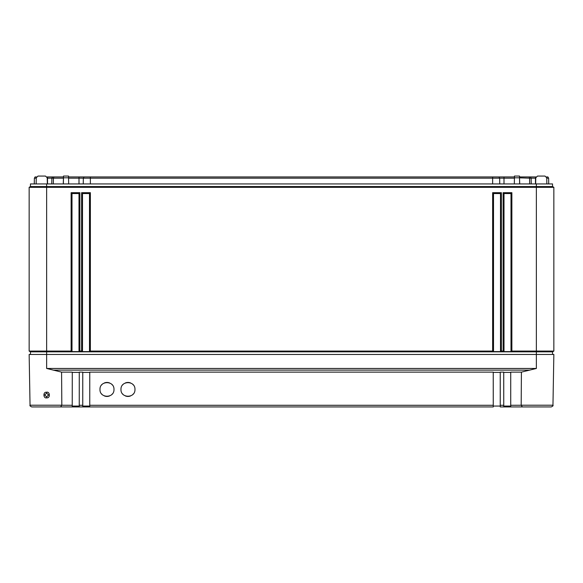 <?xml version="1.0" encoding="UTF-8"?>
<svg xmlns="http://www.w3.org/2000/svg" width="583" height="583" viewBox="0 0 583 583"><rect width="100%" height="100%" fill="white"/><g stroke="black" fill="none" stroke-linecap="round" stroke-linejoin="round"><path stroke-width="0.87" d="M546.526 176.941L547.903 176.941L548.625 178.165L548.727 183.936M535.988 176.941L530.413 176.941L531.135 178.165L531.237 183.936M519.511 176.941L530.413 176.941M514.446 176.941L498.931 176.941L499.653 178.165L499.755 183.936M68.554 176.941L498.931 176.941M63.489 176.941L53.92 176.941L53.41 178.165L53.337 183.936M47.012 176.941L53.92 176.941M36.248 178.165L34.375 178.165L35.097 176.941L36.474 176.941M52.587 176.941L51.865 178.165L47.238 178.165M51.763 183.936L51.865 178.165L63.467 178.165M84.069 176.941L83.347 178.165L68.575 178.165M83.245 183.936L83.347 178.165L90.365 178.165L90.365 183.936M492.635 176.941L492.635 178.165L90.365 178.165L90.365 176.941M492.635 183.936L492.635 178.165L504.004 178.165L504.004 183.936M514.425 178.165L504.004 178.165L504.004 176.941M519.533 178.165L519.73 183.936M529.08 176.941L529.59 178.165L519.533 177.851M529.663 183.936L529.59 178.165L535.486 178.165L535.486 183.936M535.762 178.165L535.486 176.941M546.752 178.165L548.625 178.165M34.375 178.165L34.273 183.936M30.462 354.464L30.462 351.841L29.15 351.083L29.15 187.318L30.462 186.56L30.462 183.936L552.538 183.936L552.538 186.56L553.85 187.318L552.538 186.56L536.36 186.56L536.36 183.936M47.34 183.936L47.23 177.786L45.481 176.066L38.004 176.066L45.481 176.066M537.519 176.066L544.996 176.066L537.519 176.066L535.77 177.786L535.66 183.936M514.323 183.936L514.461 176.066L519.497 176.066L519.635 183.936M63.365 183.936L63.503 176.066L68.539 176.066L68.677 183.936M546.854 183.936L546.745 177.786L544.996 176.066M38.004 176.066L36.255 177.786L36.146 183.936M30.462 351.841L552.538 351.841L553.85 351.083L553.85 187.318L536.36 187.318L536.36 186.56L46.64 186.56L46.64 183.936M552.538 354.464L552.538 351.841M29.15 351.083L30.025 351.585L29.15 351.083L71.126 351.083L71.126 192.681L79.871 192.681L79.871 351.083L81.62 351.083L81.62 192.681L90.365 192.681L90.365 351.083L492.635 351.083L492.635 192.681L501.38 192.681L501.38 351.083L503.129 351.083L503.129 192.681L511.874 192.681L511.874 351.083L553.85 351.083L552.976 351.585L553.85 351.083M521.18 405.214L552.961 405.214L553.85 354.464L46.64 354.464L46.64 186.56L30.462 186.56L29.15 187.318L536.36 187.318L536.36 368.463L521.413 372.129L521.18 405.243L522.368 406.934L510.774 406.934L510.73 405.28L521.187 405.243M511.874 192.681L511 193.556L511 351.585L504.004 351.585L503.129 351.083M511.874 351.083L511 351.585M79.871 351.083L78.997 351.585L72.001 351.585L71.126 351.083M90.365 351.083L89.49 351.585L82.495 351.585L81.62 351.083M501.38 351.083L500.505 351.585L493.51 351.585L492.635 351.083M72.001 351.585L72.001 193.556L78.997 193.556L78.997 351.585M71.126 192.681L72.001 193.556M79.871 192.681L78.997 193.556M504.004 351.585L504.004 193.556L511 193.556M493.51 351.585L493.51 193.556L500.505 193.556L500.505 351.585M82.495 351.585L82.495 193.556L89.49 193.556L89.49 351.585M503.129 192.681L504.004 193.556M501.38 192.681L500.505 193.556M492.635 192.681L493.51 193.556M90.365 192.681L89.49 193.556M81.62 192.681L82.495 193.556M79.244 406.934L79.266 372.129L82.764 372.129L82.75 406.934L31.788 406.934L72.226 406.934L72.27 372.129L61.587 372.129L46.64 368.463L46.64 354.464L29.15 354.464L30.039 405.214L61.813 405.214M46.64 396.899L48.564 394.975L46.64 396.95L44.716 394.968L46.64 396.899M46.64 393.102L48.564 394.975L46.64 393.102L44.716 394.968L46.64 393.102L46.64 392.242C49.912 391.295 50.561 398.386 46.64 397.839C43.368 398.779 42.719 391.689 46.64 392.242M61.587 372.129L61.82 405.243L72.27 405.28M522.368 406.934L551.212 406.934L507.829 406.934L507.829 406.06M503.756 406.934L500.25 406.934L500.236 372.129L503.734 372.129L503.756 406.934L507.829 406.934L500.411 406.934M45.817 406.934L31.788 406.934C30.185 406.205 29.602 405.63 30.039 405.214C29.602 405.63 30.185 406.205 31.788 406.934M551.212 406.934C552.815 406.205 553.398 405.63 552.961 405.214C553.398 405.63 552.815 406.205 551.212 406.934L537.183 406.934M75.171 406.06L75.171 406.934L493.254 406.934L493.24 372.129L89.76 372.129L89.76 405.28L493.24 405.28M503.734 406.06L510.73 406.06M493.24 406.06L500.236 406.06M72.27 406.06L79.266 406.06M82.764 406.06L89.76 406.06M89.746 406.934L89.76 405.28M60.632 406.934L61.82 405.243M521.413 372.129L510.73 372.129L510.73 405.28M99.984 389.444C99.598 398.466 114.363 398.466 113.977 389.444C114.363 380.422 99.598 380.422 99.984 389.444M120.972 389.444C120.586 398.466 135.351 398.466 134.964 389.444C135.351 380.422 120.586 380.422 120.972 389.444M503.734 372.377L510.73 372.377M493.24 372.377L500.236 372.377M82.764 372.377L89.76 372.377M72.27 372.377L79.266 372.377M101.595 393.911A6.996 6.996 0 0 0 102.032 394.392M104.408 395.952A6.996 6.996 0 0 0 109.553 395.952M111.929 394.392A6.996 6.996 0 0 0 112.366 393.911M112.366 384.977A6.996 6.996 0 0 0 111.929 384.496M109.553 382.936A6.996 6.996 0 0 0 104.408 382.936M102.032 384.496A6.996 6.996 0 0 0 101.595 384.977M122.583 393.911A6.996 6.996 0 0 0 123.02 394.392M125.396 395.952A6.996 6.996 0 0 0 130.541 395.952M132.917 394.392A6.996 6.996 0 0 0 133.354 393.911M133.354 384.977A6.996 6.996 0 0 0 132.917 384.496M130.541 382.936A6.996 6.996 0 0 0 125.396 382.936M123.02 384.496A6.996 6.996 0 0 0 122.583 384.977M47.515 176.941L47.515 183.936M63.467 177.851L63.27 183.936M78.997 176.941L78.997 183.936M514.432 177.786L519.526 177.786M63.474 177.786L68.568 177.786M46.64 397.839L46.64 396.95M82.764 405.28L79.266 405.28M503.734 405.28L500.236 405.28M53.126 370.125L529.874 370.125M46.64 368.463L536.36 368.463"/></g></svg>
